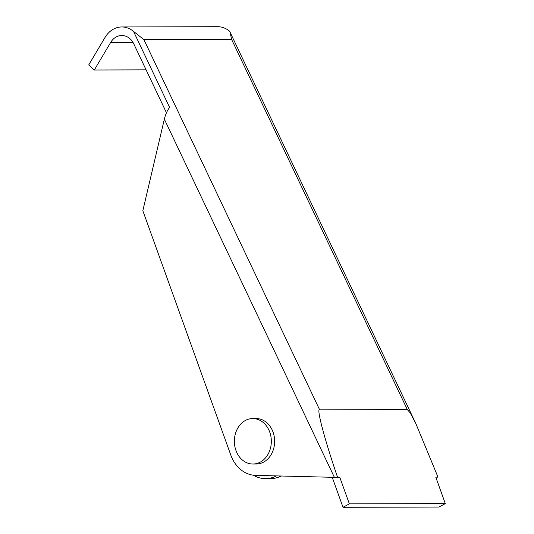 <?xml version="1.0" encoding="UTF-8"?>
<svg xmlns="http://www.w3.org/2000/svg" width="534" height="534" viewBox="0 0 534 534"><rect width="100%" height="100%" fill="white"/><g stroke="black" fill="none" stroke-linecap="round" stroke-linejoin="round"><path stroke-width="0.8" d="M253.396 475.207A34.096 27.728 -90.2 0 0 265.592 478.644L270.558 478.631A34.096 27.728 -90.2 0 0 280.811 476.181A34.096 27.728 -90.2 0 0 281.144 476.014M265.592 478.644A34.096 27.728 -90.2 0 0 275.844 476.194A34.096 27.728 -90.2 0 0 276.438 475.894M166.468 112.761L133.807 43.955A17.048 13.864 -90.2 0 0 121.792 35.491A17.048 13.864 -90.2 0 0 116.225 36.939A17.048 13.864 -90.2 0 0 110.638 42.473L94.298 70.001L88.697 64.968L105.038 37.44A25.572 20.793 89.8 0 1 113.415 29.143A25.572 20.793 89.8 0 1 121.765 26.96L217.705 26.7A25.572 20.793 89.8 0 1 229.466 31.139L230.121 32.327L231.596 39.409L143.926 39.649L319.652 409.832C316.201 407.802 324.779 440.069 337.622 477.429L339.844 477.423L349.363 503.856L343.022 507.3L332.221 477.303M121.765 26.96A25.572 20.793 89.8 0 1 133.527 31.399L143.926 39.649M337.622 477.429L255.619 475.373A34.096 27.728 89.8 0 1 230.801 455.055L142.838 210.716L164.345 119.149C165.513 114.376 167.262 110.451 169.592 107.374L133.527 31.399M319.652 409.832L407.322 409.591L410.299 412.969L415.839 423.562L438.007 477.156L435.784 477.162L445.303 503.595L438.961 507.04L343.022 507.3M445.303 503.595L349.363 503.856M146.102 69.861L94.298 70.001M252.782 418.556L256.093 418.549A22.735 18.483 89.8 0 1 274.069 435.697A22.735 18.483 89.8 0 1 256.22 464.013L252.909 464.019A22.735 18.483 89.8 0 1 234.933 446.871A22.735 18.483 89.8 0 1 252.782 418.556A22.735 18.483 89.8 0 1 270.758 435.711A22.735 18.483 89.8 0 1 252.909 464.019M132.979 42.413L110.638 42.473M407.322 409.591L231.596 39.409M334.384 477.356L164.345 119.149M415.839 423.562L230.187 32.467"/></g></svg>
